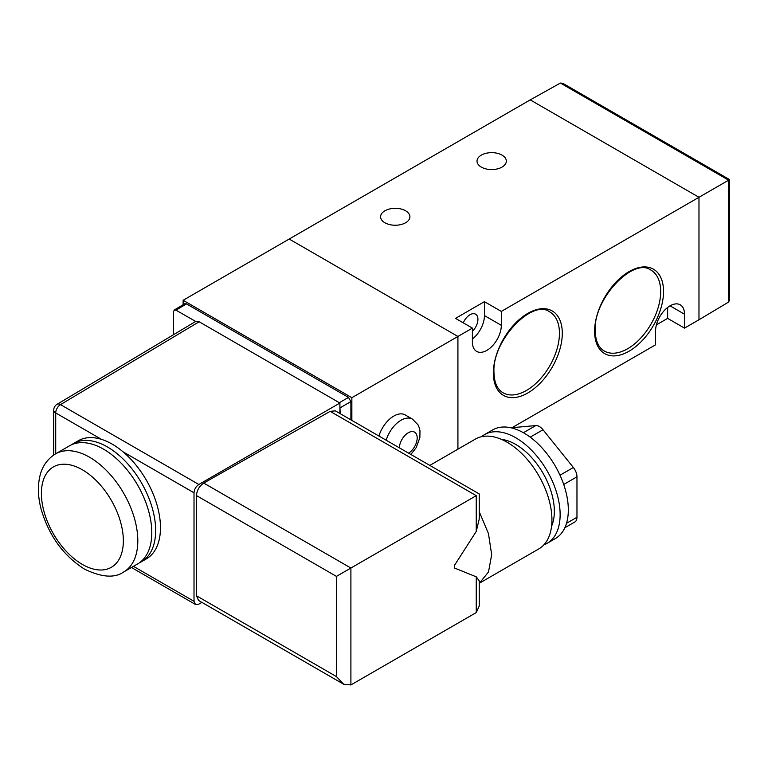 <?xml version="1.0" encoding="UTF-8"?>
<svg xmlns="http://www.w3.org/2000/svg" width="768" height="768" viewBox="0 0 768 768"><rect width="100%" height="100%" fill="white"/><g stroke="black" fill="none" stroke-linecap="round" stroke-linejoin="round"><path stroke-width="1.15" d="M502.032 155.126A14.659 8.467 0 0 0 486.058 153.293A14.659 8.467 0 0 0 477.014 161.107A14.659 8.467 0 0 0 481.306 167.098A14.659 8.467 0 0 0 497.28 168.931A14.659 8.467 0 0 0 506.333 161.107A14.659 8.467 0 0 0 502.032 155.126M405.619 210.797A14.659 8.467 0 0 0 389.645 208.963A14.659 8.467 0 0 0 380.592 216.778A14.659 8.467 0 0 0 384.883 222.758A14.659 8.467 0 0 0 400.858 224.592A14.659 8.467 0 0 0 409.91 216.778A14.659 8.467 0 0 0 405.619 210.797M472.387 331.296A11.251 6.499 120 0 0 477.926 319.344A11.251 6.499 120 0 0 475.603 314.198A11.251 6.499 120 0 0 463.277 322.848M512.026 427.699L655.584 344.813L655.584 330.893A20.458 11.808 120 0 1 664.512 310.31A20.458 11.808 120 0 1 680.275 304.829A20.458 11.808 120 0 1 684.509 314.198L684.509 328.118L698.976 319.766L698.976 197.29L530.237 99.878L289.19 239.04L457.92 336.461L472.387 328.109L472.387 342.029A20.458 11.808 -60 0 0 476.621 351.389A20.458 11.808 -60 0 0 492.384 345.917A20.458 11.808 -60 0 0 501.312 325.325L501.312 311.414L698.976 197.29L698.976 319.766L728.621 302.045L729.6 299.846L729.6 179.616L698.976 197.29L530.237 99.878L560.41 83.059L562.8 83.309L729.6 179.616M351.859 420.403L351.859 397.699L457.92 336.461L457.92 449.174L457.92 336.461L289.19 239.04L183.13 300.278L183.13 304.723M501.312 311.414L484.435 301.67L455.51 318.374L472.387 328.109M656.41 324.854L667.632 318.374L684.509 328.118M484.435 301.67L484.435 315.59A20.458 11.808 -60 0 1 472.387 339.014M667.632 318.374L667.632 307.469M123.696 571.968L137.674 563.904A68.179 39.36 -120 0 0 148.118 509.27A68.179 39.36 -120 0 0 103.584 449.184A68.179 39.36 -120 0 0 69.494 445.814L55.517 453.888A68.179 39.36 60 0 1 89.606 457.258A68.179 39.36 60 0 1 134.141 517.344A68.179 39.36 60 0 1 123.696 571.968C114.643 578.342 101.568 577.382 84.49 569.107C63.322 555.667 48.864 535.651 41.098 509.069C37.939 497.05 37.565 486 39.946 475.93C41.366 469.786 45.12 460.32 55.517 453.888M139.546 562.694A68.179 39.36 -120 0 0 141.533 561.677A68.179 39.36 -120 0 0 151.978 507.043A68.179 39.36 -120 0 0 107.443 446.957A68.179 39.36 -120 0 0 73.354 443.587A68.179 39.36 -120 0 0 71.472 444.797M141.533 561.677L146.352 558.893A68.179 39.36 -120 0 0 158.592 511.21A68.179 39.36 -120 0 0 123.043 451.814A68.179 39.36 -120 0 0 112.262 444.182A68.179 39.36 -120 0 0 101.482 439.363A68.179 39.36 -120 0 0 78.173 440.803L73.354 443.587M481.469 436.723A62.726 36.211 60 0 1 484.416 434.669L492.605 429.936A62.726 36.211 60 0 1 540.941 446.746A62.726 36.211 60 0 1 568.32 509.866A62.726 36.211 60 0 1 555.331 538.579L547.142 543.312A62.726 36.211 60 0 1 543.888 544.838M484.416 434.669A62.726 36.211 60 0 1 532.752 451.478A62.726 36.211 60 0 1 560.131 514.598A62.726 36.211 60 0 1 547.142 543.312M501.418 439.373A54.547 31.488 60 0 1 554.342 511.258A54.547 31.488 60 0 1 551.568 526.234M429.811 465.408L475.392 439.085A63.408 36.605 60 0 1 524.256 456.077A63.408 36.605 60 0 1 551.933 519.888A63.408 36.605 60 0 1 538.8 548.909L479.242 583.296M479.242 511.718L488.448 533.549L491.674 554.678L488.506 571.968L479.434 583.162M476.246 576.816L479.242 580.867L479.242 605.952L476.246 612.576L476.246 576.816L454.55 568.042L454.55 565.258L454.55 568.042M339.907 413.491L339.907 403.037L199.133 321.763L60.499 404.621A6.816 3.936 -120.9 0 0 57.043 404.314L195.696 321.446L175.987 310.176L174.269 310.022L173.578 311.568L173.578 334.656M340.195 413.664L339.907 406.262M351.859 397.699L183.13 300.278M174.269 310.022L184.781 303.734L186.499 303.898L175.987 310.176M339.331 402.71L348.49 397.421L186.499 303.898M348.49 397.421L350.899 401.597L340.195 407.77M350.899 419.846L350.899 401.597M195.6 321.504L199.133 321.763M101.482 439.363L55.718 412.944A6.816 3.936 -60 0 1 60.499 404.621L198.835 484.483L339.907 403.037M133.45 566.342L194.016 601.306L195.437 604.435L198.835 604.138L201.946 602.4M343.67 684.221L198.576 600.461L196.445 595.766L336.432 676.589L343.67 684.221L350.899 684.941L476.246 612.576M454.55 565.258L476.246 531.427L476.246 495.667C480.144 493.421 480.144 493.421 476.246 495.667L336.432 576.384L196.445 495.562L196.445 595.766M196.445 495.562C196.906 490.262 199.334 486.106 203.741 483.072L350.899 568.042L350.899 684.941M476.246 495.667L330.173 411.341L203.741 483.072M330.173 411.341L335.338 410.861L479.242 493.939L479.242 519.024L476.246 531.427M194.016 601.306L194.016 492.787L123.043 451.814M198.835 484.483C195.917 486.509 194.314 489.283 194.016 492.787M510.979 427.786L535.786 425.578A10.224 5.904 60 0 1 543.014 429.754L573.36 467.501A10.224 5.904 60 0 1 576.97 476.813L576.97 517.277A10.224 5.904 60 0 1 574.858 521.962L564.845 527.741M386.16 440.208A22.838 13.19 -60 0 1 401.04 420.24A22.838 13.19 -60 0 1 412.454 419.107L405.226 414.931A22.838 13.19 120 0 0 393.802 416.064A22.838 13.19 120 0 0 378.931 436.032M660.682 291.542A46.694 26.957 120 0 0 650.515 269.885C633.418 257.366 593.376 298.627 595.2 330.48C595.43 340.522 598.301 347.28 603.83 350.746A46.694 26.957 120 0 0 627.667 348.73A46.694 26.957 120 0 0 660.682 291.542M594.605 331.315A48.739 28.138 -60 0 1 629.069 271.613A48.739 28.138 -60 0 1 663.533 291.514A48.739 28.138 -60 0 1 629.069 351.206A48.739 28.138 -60 0 1 594.605 331.315M559.45 333.293A46.694 26.957 120 0 0 549.274 311.635C532.176 299.117 492.134 340.378 493.958 372.23C494.189 382.272 497.069 389.03 502.589 392.496A46.694 26.957 120 0 0 526.426 390.48A46.694 26.957 120 0 0 559.45 333.293M493.363 373.066A48.739 28.138 -60 0 1 527.827 313.363A48.739 28.138 -60 0 1 562.291 333.264A48.739 28.138 -60 0 1 527.827 392.957A48.739 28.138 -60 0 1 493.363 373.066M484.435 315.59L501.312 325.325M670.051 305.846L684.509 314.198M728.621 302.045L728.621 180.173L560.41 83.059M82.368 564.422A57.955 33.456 -120 0 0 123.35 540.758A57.955 33.456 -120 0 0 82.368 469.786A57.955 33.456 -120 0 0 41.395 493.44A57.955 33.456 -120 0 0 82.368 564.422M57.043 404.314A6.816 6.816 0 0 0 53.722 410.16A6.816 3.936 180 0 0 55.718 412.944L55.718 453.763M336.432 676.589L336.432 576.384M566.506 523.315L576.97 517.277M576.97 476.813L563.712 484.474M523.402 432.72L535.786 425.578M543.014 429.754L530.198 437.146M560.006 475.21L573.36 467.501M408.605 453.158A12.614 7.286 120 0 0 417.187 437.722A12.614 7.286 120 0 0 408.269 432.768A12.614 7.286 120 0 0 399.36 447.821M53.722 410.16L53.722 455.002M131.453 567.494L195.437 604.435M410.87 454.474L416.208 447.629L419.856 437.654L419.99 430.886L419.299 427.805L417.984 424.771L412.454 419.107"/></g></svg>
